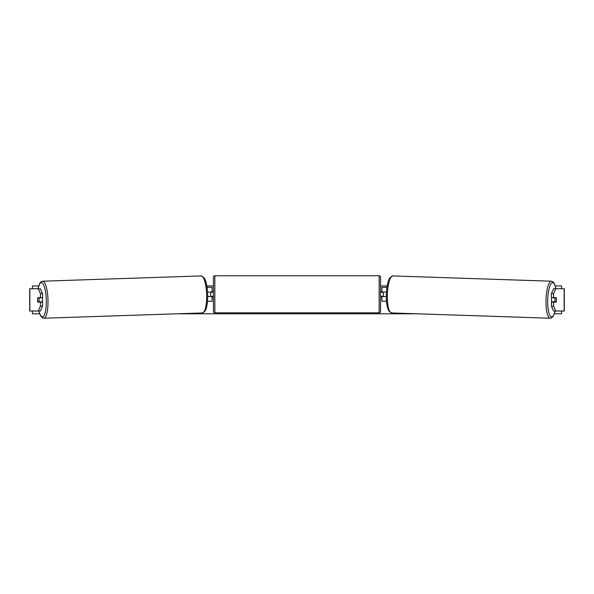 <?xml version="1.0" encoding="UTF-8"?>
<svg xmlns="http://www.w3.org/2000/svg" width="594" height="594" viewBox="0 0 594 594"><rect width="100%" height="100%" fill="white"/><g stroke="black" fill="none" stroke-linecap="round" stroke-linejoin="round"><path stroke-width="0.89" d="M42.582 293.555L40.429 293.555L38.268 288.729L40.414 288.729L42.582 293.555L42.582 297.646L37.83 297.646A2.784 0.72 -90 0 0 37.541 299.873A2.784 0.72 -90 0 0 37.83 302.101L40.429 302.101A2.784 0.72 88.1 0 1 40.325 301.774M38.268 311.011L40.429 306.185L42.582 306.185L40.414 311.011L29.7 311.011L29.7 288.729L38.268 288.729M40.429 306.185L40.429 302.101L42.582 302.101L42.582 306.185M40.429 297.646L40.429 293.555M553.571 297.646L553.571 293.555L555.732 288.729L553.586 288.729L551.418 293.555L551.418 297.646L556.17 297.646A2.784 0.72 -90 0 1 556.459 299.873A2.784 0.72 -90 0 1 556.17 302.101L553.571 302.101A2.784 0.72 91.9 0 0 553.675 301.774M555.732 311.011L553.571 306.185L551.418 306.185L553.586 311.011L564.3 311.011L564.3 288.729L555.732 288.729M553.571 306.185L553.571 302.101L551.418 302.101L551.418 306.185M551.418 293.555L553.571 293.555M386.508 301.262L381.942 301.262L381.942 296.532L386.323 296.532M381.942 292.352L381.942 287.34L386.961 287.34M383.33 292.077L383.33 296.532M386.471 292.077L381.942 292.077M207.492 301.262L212.058 301.262L212.058 296.532L207.677 296.532M212.058 292.352L212.058 287.34L207.039 287.34M210.67 292.077L212.34 292.352L212.34 291.52L213.454 291.52M210.67 292.352L210.67 296.532M207.529 292.077L212.058 292.077M214.842 275.779L214.842 312.823A1.396 1.396 0 0 1 213.454 311.427L213.454 277.175A1.396 1.396 0 0 1 214.842 275.779L379.158 275.779A1.396 1.396 0 0 1 380.546 277.175L380.546 311.427A1.396 1.396 0 0 1 379.158 312.823L379.158 275.779M214.842 312.823L379.158 312.823M213.454 297.089L212.34 297.089L212.34 296.25L210.67 296.25M383.33 292.352L381.66 292.352L381.66 291.52L380.546 291.52L380.546 297.089L381.66 297.089L381.66 296.25L383.33 296.25M380.546 311.427L380.546 297.089M380.546 291.52L380.546 277.175M37.778 297.921L38.803 297.921A2.784 0.72 88.1 0 1 39.07 299.866A2.784 0.72 88.1 0 1 38.929 301.819L37.897 301.819A2.784 0.72 88.1 0 1 37.63 299.866M42.248 297.646A2.784 0.72 88.1 0 1 42.568 299.755A2.784 0.72 88.1 0 1 42.308 302.101M41.246 302.101A2.784 0.72 88.1 0 0 41.342 301.737L38.929 301.819M41.164 297.646A2.784 0.72 88.1 0 1 41.224 297.839L39.924 297.846M38.803 297.921L41.224 297.839M39.62 313.795L32.432 313.795L32.432 311.011M32.432 288.729L32.432 285.944L38.669 285.944M561.568 311.011L561.568 313.795L554.38 313.795M417.166 313.795L176.834 313.795M561.568 288.729L561.568 285.944L555.331 285.944M387.184 285.944L380.546 285.944M213.454 285.944L206.816 285.944M551.752 297.646A2.784 0.72 91.9 0 0 551.432 299.755A2.784 0.72 91.9 0 0 551.692 302.101M552.836 297.646A2.784 0.72 91.9 0 0 552.776 297.839L555.197 297.921A2.784 0.72 91.9 0 0 554.93 299.866A2.784 0.72 91.9 0 0 555.071 301.819L556.103 301.819A2.784 0.72 91.9 0 0 556.37 299.866M552.776 297.839L553.801 297.839A2.784 0.72 91.9 0 0 553.756 297.646M555.197 297.921L556.222 297.921M555.071 301.819L552.658 301.737A2.784 0.72 91.9 0 0 552.754 302.101M29.849 311.011L29.849 288.729M564.152 311.011L564.152 288.729M38.855 311.011A17.129 4.433 -91.9 0 0 43.897 315.778A17.129 4.433 -91.9 0 0 46.28 299.755A17.129 4.433 -91.9 0 0 42.865 283.672A17.129 4.433 -91.9 0 0 38.113 288.729M47.98 299.71A18.518 4.789 88.1 0 1 43.808 318.221L202.435 312.949A18.518 4.789 -91.9 0 0 206.615 294.438A18.518 4.789 -91.9 0 0 201.203 275.928L42.575 281.2A18.518 4.789 88.1 0 1 47.98 299.71M555.145 311.011A17.129 4.433 -88.1 0 1 550.103 315.778A17.129 4.433 -88.1 0 1 547.72 299.755A17.129 4.433 -88.1 0 1 551.135 283.672A17.129 4.433 -88.1 0 1 555.887 288.729M555.969 288.729L554.254 283.286L552.858 281.682L551.425 281.2A18.518 4.789 91.9 0 0 546.02 299.71A18.518 4.789 91.9 0 0 550.192 318.221L391.565 312.949A18.518 4.789 -88.1 0 1 387.385 294.438A18.518 4.789 -88.1 0 1 392.797 275.928L389.827 277.836C387.8 281.318 386.642 286.843 386.352 294.394C386.174 301.826 386.969 307.313 388.736 310.862L391.565 312.949M38.773 311.011L40.838 316.312L42.337 317.827L43.808 318.221M201.203 275.928L204.173 277.836C206.2 281.318 207.358 286.843 207.648 294.394C207.826 301.826 207.031 307.313 205.264 310.862L202.435 312.949M38.031 288.729L39.746 283.286L41.142 281.682L42.575 281.2M551.425 281.2L392.797 275.928M555.227 311.011L553.163 316.312L551.663 317.827L550.192 318.221"/></g></svg>
